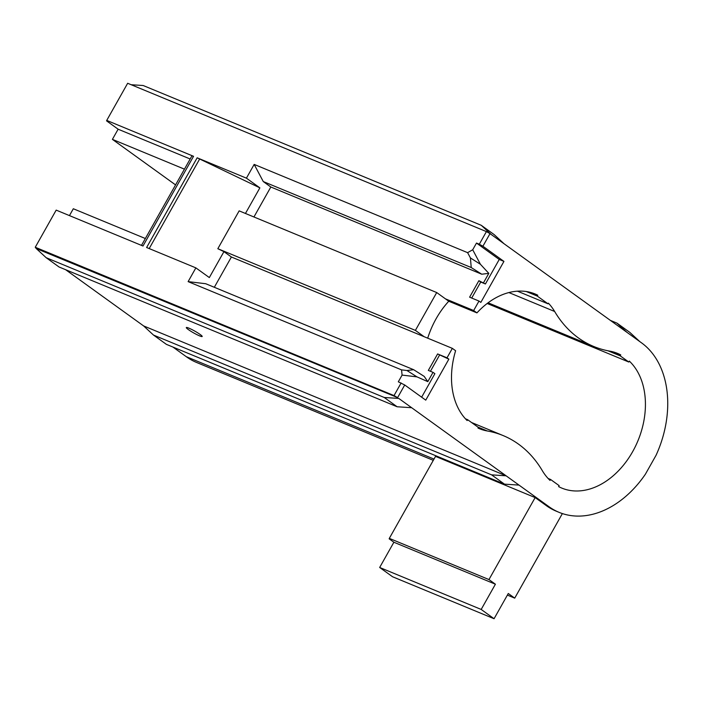 <?xml version="1.0" encoding="UTF-8"?>
<svg xmlns="http://www.w3.org/2000/svg" width="702" height="702" viewBox="0 0 702 702"><rect width="100%" height="100%" fill="white"/><g stroke="black" fill="none" stroke-linecap="round" stroke-linejoin="round"><path stroke-width="1.05" d="M172.938 347.069L186.241 356.651A94.752 67.927 112.5 0 0 186.548 356.879A94.752 67.927 112.5 0 0 196.542 362.451L433.292 460.345M153.51 335.073L166.392 344.357L504.492 484.152L491.602 474.859L153.51 335.073L143.612 325.921L506.124 475.816L548.762 506.546A94.752 67.927 112.5 0 0 549.069 506.765A94.752 67.927 112.5 0 0 559.064 512.346A94.752 67.927 112.5 0 0 645.392 474.21L656.054 455.291A94.752 67.927 112.5 0 0 641.514 342.83L490.014 233.626L486.416 231.607L127.659 83.275L106.73 120.411L193.55 156.3L142.997 246.007L56.186 210.117L35.258 247.253L394.024 395.586L397.622 397.604L404.721 384.986L398.315 381.809L402.088 375.096L416.97 376.869L427.799 381.642L424.183 376.377L413.653 369.7L205.704 283.722L188.118 281.625L195.867 267.874L209.328 277.571L223.938 251.641L217.831 248.71L415.391 330.388L436.714 292.55L448.762 301.237A72.885 52.246 112.5 0 0 427.711 338.18M559.064 512.346L556.317 511.205A94.752 67.927 -67.5 0 1 546.323 505.633A94.752 67.927 -67.5 0 1 546.016 505.405L535.152 497.578L488.961 579.571L495.401 584.213L481.186 609.441L494.068 618.725L392.558 576.754L379.668 567.47L481.186 609.441M199.614 335.889A9.108 1.062 29.4 0 1 190.804 331.212A9.108 1.062 29.4 0 1 186.311 327.544A9.108 1.062 29.4 0 1 188.882 328.15A9.108 1.062 29.4 0 1 197.692 332.827A9.108 1.062 29.4 0 1 202.185 336.495A9.108 1.062 29.4 0 1 199.614 335.889M477.922 427.106L487.32 430.984A145.779 104.493 -67.5 0 1 503.158 435.582A145.779 104.493 -67.5 0 1 518.532 444.164A145.779 104.493 -67.5 0 1 542.277 470.603A72.885 52.246 112.5 0 0 550.035 480.414L550.561 479.466L559.152 485.652L558.616 486.6A72.885 52.246 112.5 0 0 561.837 488.109A72.885 52.246 112.5 0 0 633.809 449.543A72.885 52.246 112.5 0 0 629.334 361.1L628.808 362.039L620.217 355.853L620.752 354.905A72.885 52.246 112.5 0 0 617.532 353.396A72.885 52.246 112.5 0 0 609.617 351.097A145.779 104.493 -67.5 0 1 593.769 346.498A145.779 104.493 -67.5 0 1 578.395 337.925A145.779 104.493 -67.5 0 1 554.65 311.486L508.88 292.558M487.32 430.984A72.885 52.246 -67.5 0 1 479.396 428.685A72.885 52.246 -67.5 0 1 478.001 428.08L478.369 427.421L467.629 419.691L467.146 420.559A72.885 52.246 -67.5 0 1 455.616 350.728L452.342 348.359L231.388 257.002L214.321 287.285M231.388 257.002L223.938 251.641M195.867 267.874L146.621 247.508L197.165 157.801L259.872 187.864L246.42 178.159L197.165 157.801M436.714 292.55L239.154 210.863L217.831 248.71M245.446 213.469L259.872 187.864M199.684 158.959L149.193 248.569M253.94 216.979L270.832 187.004L481.747 274.21L471.226 267.532L263.268 181.555L270.832 187.004M246.42 178.159L254.168 164.408L263.268 181.555M486.416 231.607L479.308 244.226L476.491 243.059L499.245 259.459L503.939 261.398L480.835 302.395L478.992 301.061L473.666 310.521L445.48 298.868M473.666 310.521L476.939 312.881L448.762 301.237M424.166 336.714L415.391 330.388M476.939 312.881A72.885 52.246 -67.5 0 1 535.091 293.971A72.885 52.246 -67.5 0 1 537.776 295.209L537.284 296.077L548.016 303.817L548.385 303.159A72.885 52.246 -67.5 0 1 554.65 311.486M532.327 292.953L537.776 295.209M452.342 348.359L447.007 357.818L437.618 353.94L428.334 370.41L433.029 372.35L427.799 381.642M404.721 384.986L425.754 400.149L448.859 359.152L447.007 357.818M46.148 257.687L59.038 266.979L397.13 406.765L384.248 397.481L46.148 257.687L36.25 248.543L397.622 397.604M384.248 397.481L398.771 398.429L411.653 407.713L506.124 475.816L491.602 474.859M503.939 261.398L482.906 246.235L490.014 233.626M614.189 352.193L620.752 354.905M562.372 513.574L514.724 598.139L507.379 595.103M514.724 598.139L508.283 593.497L494.068 618.725M495.401 584.213L393.883 542.242L379.668 567.47M393.883 542.242L389.162 538.838L389.32 538.373L488.961 579.571M389.32 538.373L435.521 456.388L535.152 497.578M504.492 484.152L519.006 485.1M397.13 406.765L411.653 407.713M504.045 243.743L494.147 234.591L481.265 225.307L491.163 234.45M610.415 320.41L616.961 323.122L629.843 332.406L639.75 341.549M616.961 323.122L626.868 332.265M184.442 169.156L112.408 139.373L175.57 184.907M145.358 238.531L73.315 208.748L69.454 215.602M131.177 84.731L143.164 85.512L481.265 225.307M478.992 301.061L469.603 297.174L478.887 280.703L480.73 282.037L471.709 298.052M65.584 269.682L143.612 325.921M467.629 419.691L465.417 418.769M548.087 478.439L550.561 479.466M487.17 303.483L628.808 362.039M620.217 355.853L607.976 350.789M548.016 303.817L517.435 291.172M526.298 291.532L537.284 296.077M448.859 359.152L437.618 353.94M439.461 355.265L430.44 371.279M416.97 376.869L406.967 370.524L413.653 369.7M421.639 397.174L434.88 373.683L433.029 372.35M190.172 158.994L118.129 129.203L112.408 139.373M106.73 120.411L106.572 120.867L118.129 129.203M35.258 247.253L36.25 248.543M480.73 282.037L485.424 283.977L499.245 259.459M478.887 280.703L485.424 283.977M471.226 267.532L470.41 257.932L480.414 264.277L488.811 273.359L481.747 274.21M483.581 282.643L488.811 273.359M188.118 281.625L401.553 369.875L406.967 370.524M402.088 375.096L401.553 369.875M401.132 382.967L394.024 395.586M141.488 245.384L191.751 156.186A14.575 1.702 29.4 0 1 193.55 156.3M479.308 244.226L482.906 246.235M476.491 243.059L472.709 249.763L480.414 264.277M470.41 257.932L467.611 252.659L472.709 249.763M467.611 252.659L254.168 164.408M433.994 459.09L186.241 356.651M548.762 506.546L546.016 505.405M593.769 346.498L488.074 302.799M503.158 435.582L471.56 422.516"/></g></svg>
